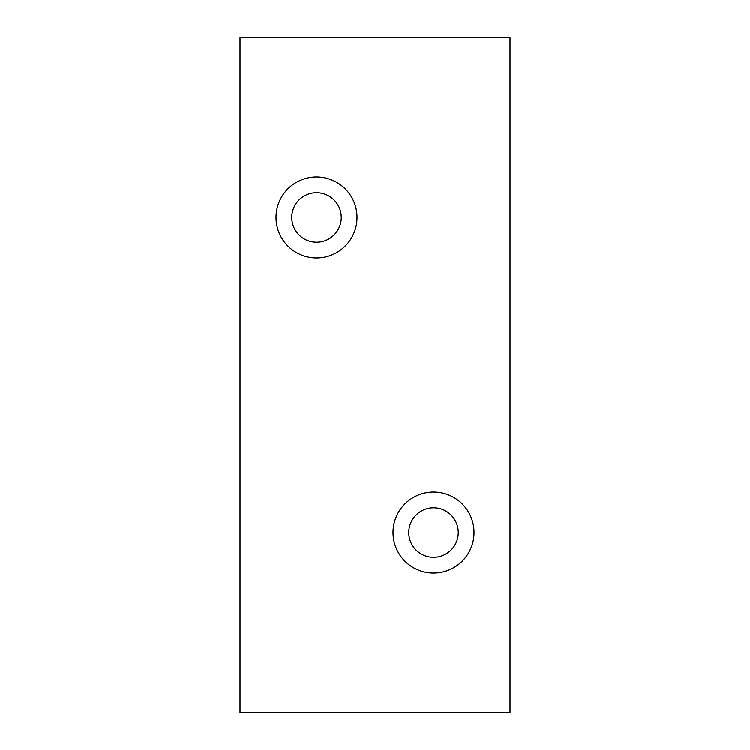<?xml version="1.0" encoding="UTF-8"?>
<svg xmlns="http://www.w3.org/2000/svg" width="750" height="750" viewBox="0 0 750 750"><rect width="100%" height="100%" fill="white"/><g stroke="black" fill="none" stroke-linecap="round" stroke-linejoin="round"><path stroke-width="1.12" d="M240 37.5L240 712.5L510 712.5L510 37.5L240 37.5L240 712.5L510 712.5L510 37.5L240 37.5M316.5 258A40.5 40.5 0 0 1 281.428 197.25A40.5 40.5 0 0 1 351.572 197.25A40.5 40.5 0 0 1 316.5 258A40.5 40.5 0 0 1 281.428 197.25A40.5 40.5 0 0 1 351.572 197.25A40.5 40.5 0 0 1 316.5 258M433.5 573A40.5 40.5 0 0 1 398.428 512.25A40.5 40.5 0 0 1 468.572 512.25A40.5 40.5 0 0 1 433.5 573A40.5 40.5 0 0 1 398.428 512.25A40.5 40.5 0 0 1 468.572 512.25A40.5 40.5 0 0 1 433.5 573M458.25 532.5A24.75 24.75 0 0 1 433.5 557.25A24.75 24.75 0 0 1 408.75 532.5A24.75 24.75 0 0 1 433.5 507.75A24.75 24.75 0 0 1 458.25 532.5A24.75 24.75 0 0 1 433.5 557.25A24.75 24.75 0 0 1 408.75 532.5A24.75 24.75 0 0 1 433.5 507.75A24.75 24.75 0 0 1 458.25 532.5M341.25 217.5A24.75 24.75 0 0 1 316.5 242.25A24.75 24.75 0 0 1 291.75 217.5A24.75 24.75 0 0 1 316.5 192.75A24.75 24.75 0 0 1 341.25 217.5A24.75 24.75 0 0 1 316.5 242.25A24.75 24.75 0 0 1 291.75 217.5A24.75 24.75 0 0 1 316.5 192.75A24.75 24.75 0 0 1 341.25 217.5"/></g></svg>
